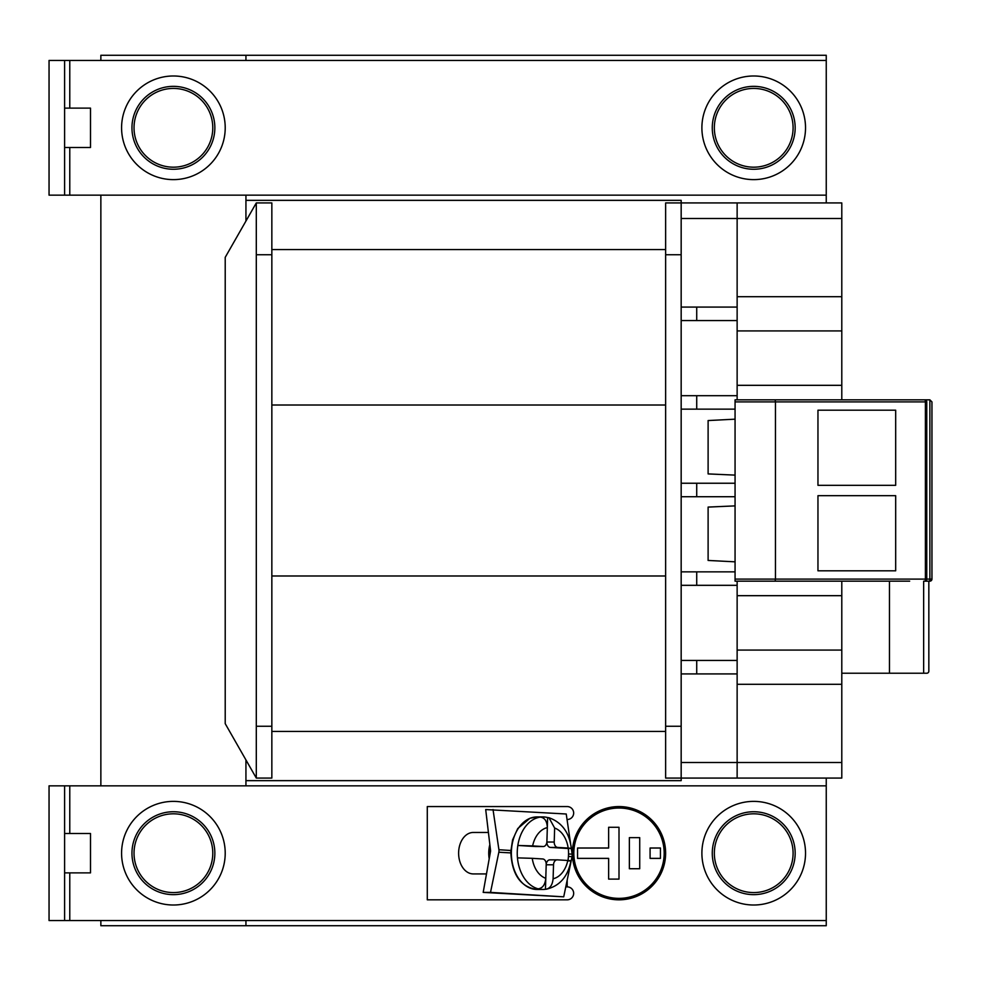 <?xml version="1.0" encoding="UTF-8"?>
<svg xmlns="http://www.w3.org/2000/svg" width="981" height="981" viewBox="0 0 981 981"><rect width="100%" height="100%" fill="white"/><g stroke="black" fill="none" stroke-linecap="round" stroke-linejoin="round"><path stroke-width="1.47" d="M64.599 920.546L49.05 920.546L49.05 785.842L64.599 785.842L64.599 920.546L826.247 920.546L826.247 925.733L245.937 925.733L245.937 920.546M826.247 920.546L826.247 785.842L64.599 785.842M826.247 778.068L826.247 785.842M64.599 195.158L49.05 195.158L49.05 60.454L64.599 60.454L64.599 195.158L826.247 195.158L826.247 202.932M826.247 195.158L826.247 60.454L64.599 60.454M245.937 60.454L245.937 55.267L826.247 55.267L826.247 60.454M245.937 785.842L245.937 759.932M245.937 221.068L245.937 195.158M245.937 55.267L100.859 55.267L100.859 60.454M737.136 202.932L737.136 218.481L841.796 218.481L841.796 202.932L681.17 202.932L681.17 200.345L245.937 200.345M245.937 780.655L681.17 780.655L681.17 778.068L665.633 778.068L665.633 726.247L681.17 726.247L681.17 778.068L841.796 778.068L841.796 762.519L737.136 762.519L737.136 778.068M100.859 195.158L100.859 785.842M100.859 920.546L100.859 925.733L245.937 925.733M665.633 254.753L665.633 202.932L681.17 202.932L681.17 254.753L665.633 254.753L665.633 726.247M841.796 399.831L841.796 218.481M841.796 581.169L841.796 762.519M681.17 673.922L696.718 673.922L696.718 660.446L737.136 660.446M737.136 673.922L696.718 673.922M681.17 660.446L696.718 660.446M681.17 726.247L681.17 254.753M681.17 307.078L696.718 307.078L696.718 320.554L737.136 320.554M737.136 307.078L696.718 307.078M681.17 320.554L696.718 320.554M737.136 581.169L737.136 762.519L681.17 762.519M735.063 401.903L735.063 579.097L775.468 579.097L775.468 401.903L735.063 401.903L735.063 399.831L775.113 399.831L737.136 399.831L737.136 218.481L681.17 218.481M909.669 399.831L924.691 399.831A2.072 2.072 0 0 1 926.763 401.903L775.468 401.903L775.113 399.831L929.878 399.831L931.95 401.903L931.95 579.097A2.072 2.072 0 0 1 929.878 581.169L924.691 581.169A2.072 0.711 -90 0 0 925.402 579.097L926.763 579.097A2.072 2.072 0 0 1 924.691 581.169L925.279 581.083M909.669 581.169L735.063 581.169L735.063 579.097M929.878 399.831L929.878 579.097L931.95 579.097A2.072 2.072 0 0 1 929.878 581.169L929.878 579.097L926.763 579.097L926.763 401.903A2.072 2.072 0 0 0 924.691 399.831A2.072 0.711 -90 0 1 925.402 401.903L925.402 579.097L775.468 579.097L775.113 581.169M925.451 581.034L926.199 580.531M735.063 475.111L708.11 473.921L708.11 420.555L735.063 419.169M735.063 409.151L681.17 409.151M681.17 483.241L735.063 483.241M681.17 496.717L696.718 496.717L696.718 483.241M735.063 496.717L696.718 496.717M735.063 505.889L708.11 507.079L708.11 560.445L735.063 561.831M681.17 571.849L735.063 571.849M737.136 585.314L681.17 585.314M696.718 571.849L696.718 585.314M696.718 409.151L696.718 395.686L681.17 395.686M737.136 395.686L696.718 395.686M817.958 495.687L895.678 495.687L895.678 570.807L817.958 570.807L817.958 495.687M817.958 410.193L895.678 410.193L895.678 485.313L817.958 485.313L817.958 410.193M841.796 595.675L737.136 595.675M841.796 650.084L737.136 650.084M841.796 684.284L737.136 684.284M256.299 778.068L225.213 723.659L225.213 257.341L256.299 202.932L271.847 202.932L271.847 254.753L256.299 254.753L256.299 778.068L271.847 778.068L271.847 254.753M256.299 202.932L256.299 254.753M271.847 249.566L665.633 249.566M841.796 673.236L889.46 673.236L889.46 581.169M928.835 581.169L928.835 671.163A2.072 2.072 0 0 1 926.763 673.236L889.46 673.236M923.648 581.169L923.648 673.236M665.633 731.434L271.847 731.434M64.599 833.507L90.497 833.507L90.497 872.882L64.599 872.882M565.792 886.873L567.19 886.873A6.475 6.475 0 0 1 573.664 893.348A6.475 6.475 0 0 1 567.19 899.822L427.287 899.822L427.287 806.566L567.19 806.566A6.475 6.475 0 0 1 573.664 813.041A6.475 6.475 0 0 1 567.19 819.515L567.19 820.459M567.19 886.873L567.19 880.141M618.999 806.566A46.634 46.634 0 0 1 665.633 853.188A46.634 46.634 0 0 1 618.999 899.822A46.634 46.634 0 0 1 572.364 853.188A46.634 46.634 0 0 1 618.999 806.566M489.593 856.634A33.673 23.814 -90 0 1 490.01 846.002M489.2 858.816A24.353 17.217 -90 0 1 488.734 853.188A24.353 17.217 -90 0 1 489.85 844.58M473.909 832.489A20.724 14.654 90 0 0 473.271 832.464A20.724 14.654 90 0 0 458.618 852.747A20.724 14.654 90 0 0 472.646 873.899A20.724 14.654 90 0 0 473.271 873.924L486.49 873.924M493.026 809.558L498.912 849.718A5.187 3.666 93.5 0 1 498.839 852.231L490.512 892.391L483.192 892.391L490.598 850.968L485.705 809.558L566.233 813.997L570.599 843.709M483.192 892.391L563.719 896.83L572.046 856.671L568.428 856.438M568.011 860.496A36.272 25.641 90 0 0 568.514 854.745A36.272 25.641 90 0 0 568.318 848.516C572.34 848.491 572.291 848.344 568.171 848.062A25.911 18.32 90 0 0 554.645 828.05L548.968 817.725C561.868 822.311 569.323 832.526 571.322 848.381L572.119 854.157A5.187 3.666 93.5 0 1 572.046 856.671M568.526 853.961L572.119 854.157M498.912 849.718L510.843 850.49M510.77 852.906L498.839 852.231M490.512 892.391L563.719 896.83M536.067 846.542A5.187 3.666 -90 0 1 535.908 846.542A5.187 3.666 -90 0 1 535.749 846.542L517.833 845.45A36.272 25.641 90 0 0 517.269 851.643A36.272 25.641 90 0 0 517.453 857.872L532.254 858.326A25.911 18.32 90 0 0 545.779 878.326L546.209 864.359A5.187 3.666 90 0 0 542.701 858.964L532.254 858.326M545.779 878.326C545.129 884.752 542.579 888.259 538.14 888.835A36.272 25.641 90 0 0 542.885 889.46A36.272 25.641 90 0 0 545.461 889.277L546.196 864.801A5.187 3.666 -90 0 1 549.863 859.847A5.187 3.666 -90 0 1 550.022 859.847L557.036 859.847M554.645 828.05L554.216 842.029A5.187 3.666 90 0 0 557.723 847.425L568.171 848.062C572.291 848.344 572.34 848.491 568.318 848.516L550.39 847.425A5.187 3.666 -90 0 1 546.895 842.029L547.631 817.553A36.272 25.641 90 0 0 542.885 816.928A36.272 25.641 90 0 0 540.31 817.112C544.725 817.676 547.067 821.183 547.324 827.608A25.911 18.32 90 0 0 532.634 845.904L517.833 845.45A36.272 25.641 -90 0 1 540.31 817.112M570.942 860.815L570.942 860.803C567.925 876.646 559.685 886.113 546.196 889.227L545.461 889.277C549.912 888.7 552.45 885.205 553.1 878.78A25.911 18.32 90 0 0 567.791 860.484L557.343 859.847A5.187 3.666 90 0 0 557.183 859.847A5.187 3.666 90 0 0 553.529 864.801L553.1 878.78M567.938 860.938C571.96 860.913 571.911 860.766 567.791 860.484M532.634 845.904L543.082 846.542A5.187 3.666 90 0 0 543.241 846.542A5.187 3.666 90 0 0 546.895 841.588L547.324 827.608M548.968 817.725L547.631 817.553M618.999 808.025A45.175 45.175 0 0 0 573.824 853.188A45.175 45.175 0 0 0 618.999 898.363A45.175 45.175 0 0 0 664.174 853.188A45.175 45.175 0 0 0 618.999 808.025M650.084 848.013L660.446 848.013L660.446 858.375L650.084 858.375L650.084 848.013M629.361 837.651L639.722 837.651L639.722 868.737L629.361 868.737L629.361 837.651M608.637 827.29L618.999 827.29L618.999 879.099L608.637 879.099L608.637 858.375L577.551 858.375L577.551 848.013L608.637 848.013L608.637 827.29M753.715 801.379A51.809 51.809 0 0 1 805.524 853.188A51.809 51.809 0 0 1 753.715 905.009A51.809 51.809 0 0 1 701.893 853.188A51.809 51.809 0 0 1 753.715 801.379M753.715 894.647A41.447 41.447 0 0 0 795.162 853.188A41.447 41.447 0 0 0 753.715 811.741A41.447 41.447 0 0 0 712.267 853.188A41.447 41.447 0 0 0 753.715 894.647A41.447 41.447 0 0 0 795.162 853.188A41.447 41.447 0 0 0 753.715 811.741A41.447 41.447 0 0 0 712.267 853.188A41.447 41.447 0 0 0 753.715 894.647A41.447 41.447 0 0 0 795.162 853.188A41.447 41.447 0 0 0 753.715 811.741A41.447 41.447 0 0 0 712.267 853.188A41.447 41.447 0 0 0 753.715 894.647M173.404 801.379A51.809 51.809 0 0 1 225.213 853.188A51.809 51.809 0 0 1 173.404 905.009A51.809 51.809 0 0 1 121.583 853.188A51.809 51.809 0 0 1 173.404 801.379M173.404 894.647A41.447 41.447 0 0 0 214.851 853.188A41.447 41.447 0 0 0 173.404 811.741A41.447 41.447 0 0 0 131.957 853.188A41.447 41.447 0 0 0 173.404 894.647A41.447 41.447 0 0 0 214.851 853.188A41.447 41.447 0 0 0 173.404 811.741A41.447 41.447 0 0 0 131.957 853.188A41.447 41.447 0 0 0 173.404 894.647A41.447 41.447 0 0 0 214.851 853.188A41.447 41.447 0 0 0 173.404 811.741A41.447 41.447 0 0 0 131.957 853.188A41.447 41.447 0 0 0 173.404 894.647M737.136 385.325L841.796 385.325M737.136 330.916L841.796 330.916M737.136 296.716L841.796 296.716M64.599 108.118L90.497 108.118L90.497 147.493L64.599 147.493M753.715 75.991A51.809 51.809 0 0 1 805.524 127.812A51.809 51.809 0 0 1 753.715 179.621A51.809 51.809 0 0 1 701.893 127.812A51.809 51.809 0 0 1 753.715 75.991M753.715 86.353A41.447 41.447 0 0 0 712.267 127.812A41.447 41.447 0 0 0 753.715 169.259A41.447 41.447 0 0 0 795.162 127.812A41.447 41.447 0 0 0 753.715 86.353A41.447 41.447 0 0 0 712.267 127.812A41.447 41.447 0 0 0 753.715 169.259A41.447 41.447 0 0 0 795.162 127.812A41.447 41.447 0 0 0 753.715 86.353A41.447 41.447 0 0 0 712.267 127.812A41.447 41.447 0 0 0 753.715 169.259M173.404 75.991A51.809 51.809 0 0 1 225.213 127.812A51.809 51.809 0 0 1 173.404 179.621A51.809 51.809 0 0 1 121.583 127.812A51.809 51.809 0 0 1 173.404 75.991M173.404 86.353A41.447 41.447 0 0 0 131.957 127.812A41.447 41.447 0 0 0 173.404 169.259A41.447 41.447 0 0 0 214.851 127.812A41.447 41.447 0 0 0 173.404 86.353A41.447 41.447 0 0 0 131.957 127.812A41.447 41.447 0 0 0 173.404 169.259A41.447 41.447 0 0 0 214.851 127.812A41.447 41.447 0 0 0 173.404 86.353A41.447 41.447 0 0 0 131.957 127.812A41.447 41.447 0 0 0 173.404 169.259M256.299 726.247L271.847 726.247M665.633 405.006L271.847 405.006M271.847 575.994L665.633 575.994M69.774 833.507L69.774 785.842M69.774 920.546L69.774 872.882M537.024 889.46C520.568 887.155 511.824 874.562 510.794 851.667L512.585 839.92L517.735 828.553L529.973 818.252L537.024 816.928A36.272 25.641 90 0 0 511.395 851.643A36.272 25.641 90 0 0 537.024 889.46L542.885 889.46M538.14 888.835A36.272 25.641 -90 0 1 517.453 857.872M553.529 864.801L546.196 864.801M535.749 846.542L543.082 846.542M557.723 847.425L550.39 847.425M546.895 842.029L554.216 842.029M753.715 813.813A39.375 39.375 0 0 0 714.34 853.188A39.375 39.375 0 0 0 753.715 892.575A39.375 39.375 0 0 0 793.089 853.188A39.375 39.375 0 0 0 753.715 813.813M173.404 813.813A39.375 39.375 0 0 0 134.029 853.188A39.375 39.375 0 0 0 173.404 892.575A39.375 39.375 0 0 0 212.779 853.188A39.375 39.375 0 0 0 173.404 813.813M69.774 108.118L69.774 60.454M69.774 195.158L69.774 147.493M753.715 88.425A39.375 39.375 0 0 0 714.34 127.812A39.375 39.375 0 0 0 753.715 167.187A39.375 39.375 0 0 0 793.089 127.812A39.375 39.375 0 0 0 753.715 88.425M173.404 88.425A39.375 39.375 0 0 0 134.029 127.812A39.375 39.375 0 0 0 173.404 167.187A39.375 39.375 0 0 0 212.779 127.812A39.375 39.375 0 0 0 173.404 88.425M473.271 832.464L488.415 832.464M549.863 859.847L557.183 859.847M537.024 816.928L542.885 816.928M535.908 846.542L543.241 846.542"/></g></svg>
